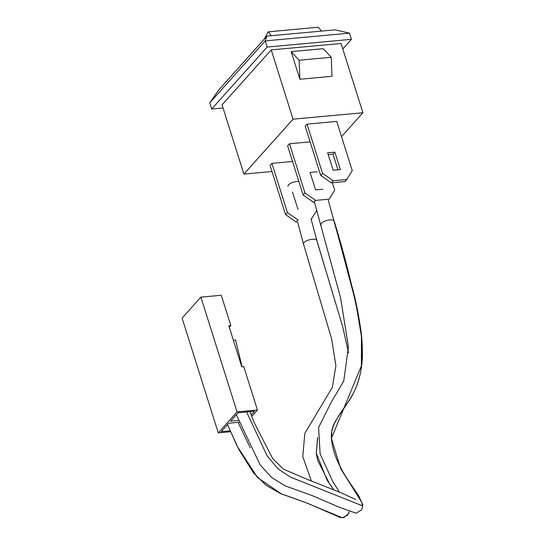 <?xml version="1.0" encoding="UTF-8"?>
<svg xmlns="http://www.w3.org/2000/svg" width="545" height="545" viewBox="0 0 545 545"><rect width="100%" height="100%" fill="white"/><g stroke="black" fill="none" stroke-linecap="round" stroke-linejoin="round"><path stroke-width="0.82" d="M288.019 186.288A6.908 2.575 -15 0 1 291.48 182.902A6.908 2.575 -15 0 1 298.858 181.465M229.302 327.3L230.828 325.597L221.27 295.267L200.88 297.141L182.098 318.116L218.279 432.88L237.061 411.897L200.88 297.141M251.742 416.4L257.451 410.024L243.751 366.581L241.748 366.765L228.825 325.781L230.828 325.597M251.191 414.963L254.522 411.243L238.145 412.749L230.603 421.169L238.499 420.447M257.451 410.024L237.061 411.897M230.521 431.756L218.279 432.88M239.207 422.28L228.75 423.233L221.209 431.66L230.133 430.843M242.055 366.737L235.583 340.06L233.389 340.257M271.178 35.711A26.889 12.991 -95.2 0 0 268.058 31.855L318.232 27.25A26.889 12.991 84.8 0 1 321.352 31.106M268.058 31.855A355.033 171.58 84.8 0 1 264.025 39.369M332 76.307L299.886 79.257L299.137 60.229L331.251 57.279L332 76.307M299.137 60.229L291.18 51.639L323.294 48.689L331.251 57.279M299.886 79.257L291.18 51.639M266.948 36.099L335.182 29.839L349.495 33.163L265.204 40.902L266.948 36.099L218.886 89.789L209.743 102.855L265.204 40.902L267.139 47.054L351.43 39.315L349.495 33.163M223.041 107.965L211.685 109.007L209.743 102.855M351.43 39.315L342.791 48.968M211.685 109.007L267.139 47.054M271.975 171.518L243.894 174.093L222.053 104.831L271.219 49.902L341.061 43.491L362.902 112.754L341.531 136.632M334.862 152.144L340.366 169.59L333.131 170.251L327.634 152.811L334.862 152.144L333.015 154.208L328.213 154.651M322.803 189.21L315.569 189.871L310.071 172.424L317.306 171.764M298.013 209.491L292.508 192.044M337.934 169.815L333.015 154.208M285.566 214.621L296.18 222.081L298.026 220.016L287.419 212.557L285.566 214.621L270.061 165.442L271.907 163.371L292.556 161.477M316.788 210.37L311.181 219.322M271.907 163.371L287.419 212.557M303.129 195.001L313.743 202.461L315.589 200.397L304.975 192.937L303.129 195.001L287.624 145.822L289.47 143.757L310.119 141.857M332.327 182.752L334.678 190.212L329.234 199.143L315.589 200.397M289.47 143.757L304.975 192.937M320.692 175.388L331.305 182.847L333.152 180.783L322.538 173.324L320.692 175.388L305.18 126.202L307.033 124.137L336.735 121.412L352.24 170.592L346.797 179.53L333.152 180.783M307.033 124.137L322.538 173.324M331.305 182.847L344.951 181.594L346.797 179.53M243.894 174.093L293.06 119.164L362.902 112.754M293.06 119.164L271.219 49.902M303.545 244.153A6.908 2.575 -15 0 1 303.51 244.051A6.908 2.575 -15 0 1 309.512 239.773A6.908 2.575 -15 0 1 316.849 240.468L311.045 218.824M238.138 422.375L250.271 447.935M316.291 453.447L317.606 437.417M348.555 352.833L342.648 326.537L316.849 240.468M320.985 225.126A6.908 2.773 -15.8 0 1 320.944 225.01A6.908 2.773 -15.8 0 1 326.741 220.487A6.908 2.773 -15.8 0 1 334.208 221.161A6.908 2.773 -15.8 0 1 334.235 221.236A6.908 2.773 -15.8 0 1 334.242 221.256M246.606 411.972L267.104 455.818L278.032 468.864L290.247 477.025L362.37 505.774L361.975 502.66L340.666 468.645L331.428 438.316L361.376 365.968L361.478 336.51L355.626 301.773L334.208 221.161M303.51 244.044L297.584 221.951M227.524 424.609L238.724 449.291L253.473 472.828L265.994 485.227L280.396 493.477L305.323 502.442L342.246 517.75L347.581 515.216L349.127 511.796L348.514 513.751L343.813 517.532L340.407 517.58L307.802 503.376L281.322 493.865L257.485 477.481L237.109 446.089L227.524 424.609M311.215 480.574L302.802 456.615L304.805 433.486L332.382 387.27L335.89 365.681L331.558 338.561L303.517 244.051M317.626 438.691L316.264 453.161L317.694 460.45L329.766 484.212L333.649 489.437L327.272 480.533L316.264 453.208M348.555 352.669L342.648 326.537L317.319 242.191M331.435 438.35L331.789 432.09C331.987 421.462 346.048 408.246 354.768 390.411C360.463 377.372 362.977 363.57 362.323 349.011C361.24 329.153 358.045 309.267 352.751 289.347L328.274 200.226M339.392 492.033L332.934 481.848L320.14 453.958L318.587 427.518L331.197 402.312L343.745 381.03L348.446 346.974L340.591 297.877L314.526 202.393M236.346 414.752L260.101 464.79L271.58 477.475L285.301 485.915L311.808 495.446L339.297 507.238L356.11 513.233L361.662 509.841L362.847 504.936L358.951 496.332C352.002 484.764 333.526 463.829 331.428 438.316C330.168 426.319 339.399 414.547 349.147 400.636C355.619 390.67 359.7 379.579 361.383 367.378C362.984 353.051 362.493 338.615 359.911 324.071C353.439 290.294 344.883 256.014 334.235 221.236M249.937 411.666L254.154 422.538L272.691 458.597L283.448 469.17L305.302 478.565L340.496 492.544L355.803 499.547"/></g></svg>
